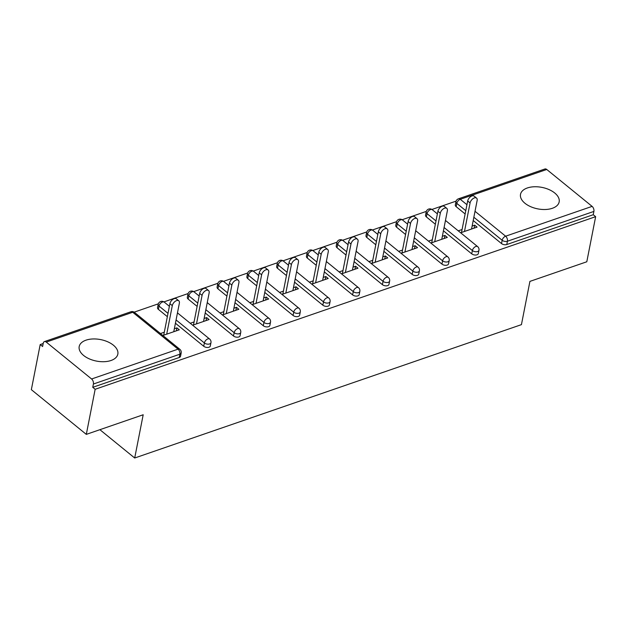 <?xml version="1.0" encoding="UTF-8"?>
<svg xmlns="http://www.w3.org/2000/svg" width="627" height="627" viewBox="0 0 627 627"><rect width="100%" height="100%" fill="white"/><g stroke="black" fill="none" stroke-linecap="round" stroke-linejoin="round"><path stroke-width="0.94" d="M527.338 187.967A19.696 10.949 11.1 0 0 520.512 194.339A19.696 10.949 11.1 0 0 530.677 206.683A19.696 10.949 11.1 0 0 552.332 208.297A19.696 10.949 11.1 0 0 559.159 201.925A19.696 10.949 11.1 0 0 548.993 189.573A19.696 10.949 11.1 0 0 527.338 187.967M86.017 340.163A19.696 10.949 11.1 0 0 79.19 346.543A19.696 10.949 11.1 0 0 89.355 358.887A19.696 10.949 11.1 0 0 111.01 360.501A19.696 10.949 11.1 0 0 117.837 354.122A19.696 10.949 11.1 0 0 107.672 341.778A19.696 10.949 11.1 0 0 86.017 340.163M546.752 169.478L460.281 199.3A3.786 2.273 71 0 0 458.439 198.814L544.91 168.992A3.786 2.273 71 0 1 546.752 169.478L592.1 206.377A3.786 2.273 71 0 1 593.894 211.417L593.244 214.716L595.65 216.668L586.801 261.772L529.917 281.39L521.437 324.637L134.703 458.008L143.191 414.76L86.307 434.378L31.35 389.665L40.199 344.568L42.605 346.519L43.247 343.228A3.786 2.273 -109 0 1 44.415 341.597L130.886 311.776A3.786 2.273 -109 0 1 132.728 312.27L46.257 342.091A3.786 2.273 -109 0 0 44.415 341.597M456.111 201.126L431.932 209.465M426.329 211.393L402.15 219.732M396.554 221.668L372.375 230.007M366.771 231.935L342.593 240.274M336.997 242.202L312.818 250.541M307.222 252.477L283.043 260.816M277.44 262.744L253.261 271.083M247.665 273.011L223.486 281.351M217.882 283.286L193.704 291.626M188.108 293.554L163.929 301.893M158.333 303.821L134.154 312.16M43.185 343.533L40.199 344.568M99.897 429.691L134.703 458.008M91.597 378.982L178.068 349.161A3.786 2.273 -109 0 1 179.871 354.208A3.786 2.108 11.1 0 0 181.179 352.977L180.537 356.277A3.786 2.108 -168.9 0 1 179.22 357.5L179.871 354.208L93.399 384.03A3.786 2.273 -109 0 0 91.597 378.982L46.257 342.091M179.22 357.5L92.749 387.321L95.155 389.281L86.307 434.378M93.399 384.03L92.749 387.321M595.65 216.668L95.155 389.281M162.863 335.484L179.306 329.818L176.9 327.858L176.312 330.844M176.9 327.858L174.353 328.736M164.305 332.208L160.457 333.533M593.244 214.716L506.773 244.538A3.786 2.108 -168.9 0 1 501.514 243.566L473.213 220.539M465.132 213.964L456.166 206.675A3.786 2.108 -168.9 0 1 455.312 204.958L455.962 201.667A3.786 2.108 11.1 0 0 456.817 203.383L456.166 206.675M426.391 216.942A3.786 2.108 -168.9 0 1 425.537 215.226L426.18 211.934A3.786 2.108 11.1 0 0 427.034 213.65L426.391 216.942L435.35 224.239M471.731 253.841L472.382 250.541A3.786 2.108 -168.9 0 0 477.649 251.513A3.786 2.108 11.1 0 0 478.957 250.283L478.315 253.582A3.786 2.108 -168.9 0 1 476.998 254.805A3.786 2.108 -168.9 0 1 471.731 253.841L443.43 230.814M396.609 227.217A3.786 2.108 -168.9 0 1 395.762 225.501L396.405 222.201A3.786 2.108 11.1 0 0 397.259 223.917L396.609 227.217L405.575 234.506M441.957 264.108L442.599 260.808A3.786 2.108 -168.9 0 0 447.866 261.78A3.786 2.108 11.1 0 0 449.183 260.55L448.532 263.849A3.786 2.108 -168.9 0 1 447.223 265.072A3.786 2.108 -168.9 0 1 441.957 264.108L413.655 241.082M366.834 237.484A3.786 2.108 -168.9 0 1 365.98 235.768L366.63 232.476A3.786 2.108 11.1 0 0 367.477 234.192L366.834 237.484L375.792 244.773M412.174 274.375L412.825 271.083A3.786 2.108 -168.9 0 0 418.091 272.047A3.786 2.108 11.1 0 0 419.4 270.825L418.758 274.117A3.786 2.108 -168.9 0 1 417.441 275.347A3.786 2.108 -168.9 0 1 412.174 274.375L383.881 251.349M337.06 247.751A3.786 2.108 -168.9 0 1 336.205 246.035L336.848 242.743A3.786 2.108 11.1 0 0 337.702 244.459L337.06 247.751L346.018 255.048M382.399 284.65L383.042 281.351A3.786 2.108 -168.9 0 0 388.309 282.322A3.786 2.108 11.1 0 0 389.626 281.092L388.975 284.392A3.786 2.108 -168.9 0 1 387.666 285.614A3.786 2.108 -168.9 0 1 382.399 284.65L354.098 261.624M307.277 258.026A3.786 2.108 -168.9 0 1 306.423 256.31L307.073 253.01A3.786 2.108 11.1 0 0 307.928 254.727L307.277 258.026L316.243 265.315M352.625 294.917L353.267 291.618A3.786 2.108 -168.9 0 0 358.534 292.59A3.786 2.108 11.1 0 0 359.843 291.359L359.2 294.659A3.786 2.108 -168.9 0 1 357.884 295.881A3.786 2.108 -168.9 0 1 352.625 294.917L324.324 271.891M277.502 268.293A3.786 2.108 -168.9 0 1 276.648 266.577L277.291 263.285A3.786 2.108 11.1 0 0 278.145 265.002L277.502 268.293L286.461 275.582M322.842 305.184L323.493 301.893A3.786 2.108 -168.9 0 0 328.76 302.857A3.786 2.108 11.1 0 0 330.068 301.634L329.426 304.926A3.786 2.108 -168.9 0 1 328.109 306.156A3.786 2.108 -168.9 0 1 322.842 305.184L294.541 282.158M247.72 278.56A3.786 2.108 -168.9 0 1 246.873 276.844L247.516 273.552A3.786 2.108 11.1 0 0 248.37 275.269L247.72 278.56L256.686 285.857M293.068 315.459L293.71 312.16A3.786 2.108 -168.9 0 0 298.977 313.132A3.786 2.108 11.1 0 0 300.294 311.901L299.643 315.201A3.786 2.108 -168.9 0 1 298.334 316.423A3.786 2.108 -168.9 0 1 293.068 315.459L264.766 292.433M217.945 288.835A3.786 2.108 -168.9 0 1 217.091 287.119L217.741 283.819A3.786 2.108 11.1 0 0 218.588 285.536L217.945 288.835L226.903 296.124M263.285 325.726L263.936 322.427A3.786 2.108 -168.9 0 0 269.202 323.399A3.786 2.108 11.1 0 0 270.511 322.168L269.869 325.468A3.786 2.108 -168.9 0 1 268.552 326.691A3.786 2.108 -168.9 0 1 263.285 325.726L234.992 302.7M188.171 299.103A3.786 2.108 -168.9 0 1 187.316 297.386L187.959 294.094A3.786 2.108 11.1 0 0 188.813 295.811L188.171 299.103L197.129 306.391M233.51 335.994L234.153 332.702A3.786 2.108 -168.9 0 0 239.42 333.666A3.786 2.108 11.1 0 0 240.737 332.443L240.086 335.735A3.786 2.108 -168.9 0 1 238.777 336.965A3.786 2.108 -168.9 0 1 233.51 335.994L205.209 312.967M158.388 309.37A3.786 2.108 -168.9 0 1 157.534 307.653L158.184 304.361A3.786 2.108 11.1 0 0 159.039 306.078L158.388 309.37L167.354 316.666M203.736 346.269L204.378 342.969A3.786 2.108 -168.9 0 0 209.645 343.941A3.786 2.108 11.1 0 0 210.954 342.71L210.311 346.01A3.786 2.108 -168.9 0 1 208.995 347.233A3.786 2.108 -168.9 0 1 203.736 346.269L175.435 323.242M192.638 325.217L209.081 319.551L206.675 317.591L204.136 318.469M194.08 321.933L190.232 323.266M222.413 314.95L238.856 309.276L236.457 307.324L233.91 308.202M223.855 311.666L220.014 312.991M252.195 304.675L268.638 299.008L266.232 297.049L263.685 297.927M253.637 301.399L249.789 302.723M281.97 294.408L298.413 288.741L296.015 286.782L293.467 287.66M283.412 291.124L279.571 292.456M311.752 284.141L328.195 278.466L325.789 276.515L323.242 277.393M313.194 280.857L309.346 282.181M341.527 273.866L357.97 268.199L355.564 266.24L353.025 267.118M342.969 270.59L339.121 271.914M371.302 263.599L387.745 257.932L385.346 255.973L382.799 256.851M372.744 260.315L368.903 261.647M401.084 253.332L417.527 247.657L415.121 245.706L412.574 246.583M402.526 250.048L398.678 251.372M430.859 243.057L447.302 237.39L444.904 235.431L442.356 236.308M432.301 239.78L428.46 241.105M460.641 232.789L477.084 227.115L474.678 225.164L472.131 226.041M462.083 229.506L458.235 230.838M206.675 317.591L206.095 320.577M236.457 307.324L235.87 310.31M266.232 297.049L265.644 300.035M296.015 286.782L295.427 289.768M325.789 276.515L325.201 279.501M355.564 266.24L354.984 269.226M385.346 255.973L384.759 258.959M415.121 245.706L414.533 248.692M444.904 235.431L444.316 238.417M474.678 225.164L474.09 228.15M173.765 331.722L179.361 303.202A4.671 2.688 129.1 0 0 178.781 300.795A4.671 2.688 129.1 0 0 175.105 301.415A4.671 2.688 129.1 0 0 172.3 305.639L166.704 334.16M172.3 305.639L169.901 303.68A4.671 2.688 -50.9 0 1 172.699 299.463A4.671 2.688 -50.9 0 1 176.375 298.844L178.781 300.795M169.901 303.68L163.718 335.194M203.548 321.455L209.144 292.934A4.671 2.688 129.1 0 0 208.556 290.528A4.671 2.688 129.1 0 0 204.88 291.147A4.671 2.688 129.1 0 0 202.082 295.372L196.486 323.893M202.082 295.372L199.676 293.412A4.671 2.688 -50.9 0 1 202.482 289.196A4.671 2.688 -50.9 0 1 206.158 288.569L208.556 290.528M199.676 293.412L193.492 324.919M233.322 311.188L238.918 282.667A4.671 2.688 129.1 0 0 238.338 280.261A4.671 2.688 129.1 0 0 234.663 280.88A4.671 2.688 129.1 0 0 231.857 285.097L226.261 313.625M231.857 285.097L229.451 283.145A4.671 2.688 -50.9 0 1 232.256 278.921A4.671 2.688 -50.9 0 1 235.932 278.302L238.338 280.261M229.451 283.145L223.275 314.652M263.105 300.913L268.701 272.392A4.671 2.688 129.1 0 0 268.113 269.986A4.671 2.688 129.1 0 0 264.437 270.605A4.671 2.688 129.1 0 0 261.631 274.83L256.035 303.35M261.631 274.83L259.233 272.87A4.671 2.688 -50.9 0 1 262.031 268.654A4.671 2.688 -50.9 0 1 265.707 268.035L268.113 269.986M259.233 272.87L253.049 304.385M292.88 290.646L298.476 262.125A4.671 2.688 129.1 0 0 297.896 259.719A4.671 2.688 129.1 0 0 294.212 260.338A4.671 2.688 129.1 0 0 291.414 264.563L285.818 293.083M291.414 264.563L289.008 262.603A4.671 2.688 -50.9 0 1 291.814 258.387A4.671 2.688 -50.9 0 1 295.489 257.76L297.896 259.719M289.008 262.603L282.824 294.11M322.654 280.379L328.25 251.858A4.671 2.688 129.1 0 0 327.67 249.452A4.671 2.688 129.1 0 0 323.994 250.071A4.671 2.688 129.1 0 0 321.189 254.288L315.593 282.816M321.189 254.288L318.79 252.336A4.671 2.688 -50.9 0 1 321.588 248.112A4.671 2.688 -50.9 0 1 325.264 247.493L327.67 249.452M318.79 252.336L312.607 283.843M352.437 270.104L358.033 241.583A4.671 2.688 129.1 0 0 357.445 239.177A4.671 2.688 129.1 0 0 353.769 239.796A4.671 2.688 129.1 0 0 350.971 244.021L345.375 272.541M350.971 244.021L348.565 242.061A4.671 2.688 -50.9 0 1 351.371 237.845A4.671 2.688 -50.9 0 1 355.047 237.225L357.445 239.177M348.565 242.061L342.381 273.576M382.211 259.837L387.807 231.316A4.671 2.688 129.1 0 0 387.227 228.91A4.671 2.688 129.1 0 0 383.552 229.529A4.671 2.688 129.1 0 0 380.746 233.753L375.15 262.274M380.746 233.753L378.34 231.794A4.671 2.688 -50.9 0 1 381.145 227.57A4.671 2.688 -50.9 0 1 384.821 226.95L387.227 228.91M378.34 231.794L372.164 263.301M411.994 249.57L417.59 221.049A4.671 2.688 129.1 0 0 417.002 218.643A4.671 2.688 129.1 0 0 413.326 219.262A4.671 2.688 129.1 0 0 410.52 223.478L404.924 252.007M410.52 223.478L408.122 221.527A4.671 2.688 -50.9 0 1 410.92 217.303A4.671 2.688 -50.9 0 1 414.596 216.683L417.002 218.643M408.122 221.527L401.938 253.034M441.769 239.295L447.364 210.774A4.671 2.688 129.1 0 0 446.785 208.368A4.671 2.688 129.1 0 0 443.101 208.987A4.671 2.688 129.1 0 0 440.303 213.211L434.707 241.732M440.303 213.211L437.897 211.252A4.671 2.688 -50.9 0 1 440.703 207.035A4.671 2.688 -50.9 0 1 444.378 206.416L446.785 208.368M437.897 211.252L431.713 242.767M471.543 229.027L477.139 200.507A4.671 2.688 129.1 0 0 476.559 198.101A4.671 2.688 129.1 0 0 472.883 198.72A4.671 2.688 129.1 0 0 470.078 202.944L464.482 231.465M470.078 202.944L467.679 200.985A4.671 2.688 -50.9 0 1 470.477 196.76A4.671 2.688 -50.9 0 1 474.153 196.141L476.559 198.101M467.679 200.985L461.496 232.492M181.179 352.977A3.786 3.786 0 0 0 179.855 349.317A3.786 2.179 -50.9 0 0 178.068 349.161L132.728 312.27A3.786 2.179 -50.9 0 1 134.515 312.418A3.786 3.786 0 0 0 130.886 311.776M465.775 210.672L456.817 203.383A3.786 2.179 129.1 0 1 460.281 199.3L466.943 204.723M475.023 211.299L505.628 236.199L592.1 206.377M593.894 211.417L507.423 241.238L506.773 244.538M501.514 243.566L502.156 240.274A3.786 2.179 129.1 0 1 505.628 236.199A3.786 2.273 71 0 1 507.423 241.238A3.786 2.108 -168.9 0 1 502.156 240.274L473.855 217.248M210.954 342.71A3.786 3.786 0 0 0 209.63 339.042A3.786 2.179 -50.9 0 0 207.85 338.893A3.786 2.179 129.1 0 0 204.378 342.969L176.077 319.942M167.997 313.367L159.039 306.078A3.786 2.179 129.1 0 1 162.503 302.002A3.786 2.179 -50.9 0 1 164.29 302.151A3.786 3.786 0 0 0 158.184 304.361M240.737 332.443A3.786 3.786 0 0 0 239.412 328.775A3.786 2.179 -50.9 0 0 237.625 328.626A3.786 2.179 129.1 0 0 234.153 332.702L205.86 309.675M197.779 303.1L188.813 295.811A3.786 2.179 129.1 0 1 192.285 291.727A3.786 2.179 -50.9 0 1 194.064 291.884A3.786 3.786 0 0 0 187.959 294.094M270.511 322.168A3.786 3.786 0 0 0 269.187 318.508A3.786 2.179 -50.9 0 0 267.4 318.351A3.786 2.179 129.1 0 0 263.936 322.427L235.634 299.408M227.554 292.833L218.588 285.536A3.786 2.179 129.1 0 1 222.06 281.46A3.786 2.179 -50.9 0 1 223.847 281.609A3.786 3.786 0 0 0 217.741 283.819M300.294 311.901A3.786 3.786 0 0 0 298.961 308.233A3.786 2.179 -50.9 0 0 297.182 308.084A3.786 2.179 129.1 0 0 293.71 312.16L265.409 289.133M257.329 282.558L248.37 275.269A3.786 2.179 129.1 0 1 251.842 271.193A3.786 2.179 -50.9 0 1 253.621 271.342A3.786 3.786 0 0 0 247.516 273.552M330.068 301.634A3.786 3.786 0 0 0 328.744 297.966A3.786 2.179 -50.9 0 0 326.957 297.817A3.786 2.179 129.1 0 0 323.493 301.893L295.192 278.866M287.111 272.29L278.145 265.002A3.786 2.179 129.1 0 1 281.617 260.918A3.786 2.179 -50.9 0 1 283.404 261.075A3.786 3.786 0 0 0 277.291 263.285M359.843 291.359A3.786 3.786 0 0 0 358.519 287.699A3.786 2.179 -50.9 0 0 356.739 287.542A3.786 2.179 129.1 0 0 353.267 291.618L324.966 268.599M316.886 262.023L307.928 254.727A3.786 2.179 129.1 0 1 311.392 250.651A3.786 2.179 -50.9 0 1 313.179 250.8A3.786 3.786 0 0 0 307.073 253.01M389.626 281.092A3.786 3.786 0 0 0 388.301 277.424A3.786 2.179 -50.9 0 0 386.514 277.275A3.786 2.179 129.1 0 0 383.042 281.351L354.749 258.324M346.668 251.748L337.702 244.459A3.786 2.179 129.1 0 1 341.174 240.384A3.786 2.179 -50.9 0 1 342.953 240.533A3.786 3.786 0 0 0 336.848 242.743M419.4 270.825A3.786 3.786 0 0 0 418.076 267.157A3.786 2.179 -50.9 0 0 416.289 267.008A3.786 2.179 129.1 0 0 412.825 271.083L384.523 248.057M376.443 241.481L367.477 234.192A3.786 2.179 129.1 0 1 370.949 230.109A3.786 2.179 -50.9 0 1 372.736 230.266A3.786 3.786 0 0 0 366.63 232.476M449.183 260.55A3.786 3.786 0 0 0 447.85 256.89A3.786 2.179 -50.9 0 0 446.071 256.733A3.786 2.179 129.1 0 0 442.599 260.808L414.298 237.79M406.218 231.214L397.259 223.917A3.786 2.179 129.1 0 1 400.731 219.842A3.786 2.179 -50.9 0 1 402.51 219.991A3.786 3.786 0 0 0 396.405 222.201M478.957 250.283A3.786 3.786 0 0 0 477.633 246.615A3.786 2.179 -50.9 0 0 475.846 246.466A3.786 2.179 129.1 0 0 472.382 250.541L444.081 227.515M436 220.939L427.034 213.65A3.786 2.179 129.1 0 1 430.506 209.575A3.786 2.179 -50.9 0 1 432.293 209.724A3.786 3.786 0 0 0 426.18 211.934M179.855 349.317L134.515 312.418M209.63 339.042L177.465 312.873M169.384 306.297L164.29 302.151M239.412 328.775L207.247 302.606M199.167 296.03L194.064 291.884M269.187 318.508L237.022 292.331M228.941 285.755L223.847 281.609M298.961 308.233L266.796 282.064M258.716 275.488L253.621 271.342M328.744 297.966L296.579 271.797M288.498 265.221L283.404 261.075M358.519 287.699L326.353 261.522M318.273 254.946L313.179 250.8M388.301 277.424L356.136 251.255M348.056 244.679L342.953 240.533M418.076 267.157L385.911 240.987M377.83 234.412L372.736 230.266M447.85 256.89L415.685 230.712M407.605 224.137L402.51 219.991M477.633 246.615L445.468 220.445M437.387 213.87L432.293 209.724M458.439 198.814A3.786 3.786 0 0 0 455.962 201.667"/></g></svg>
